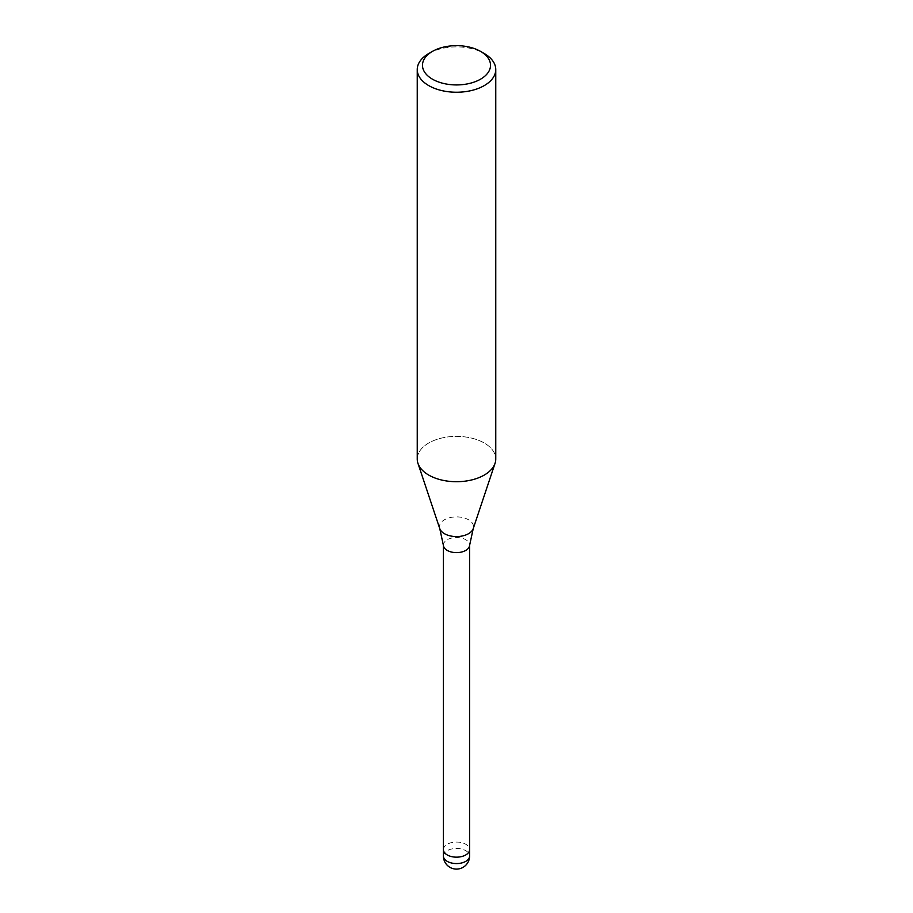 <?xml version="1.0" encoding="UTF-8"?>
<svg xmlns="http://www.w3.org/2000/svg" width="913" height="913" viewBox="0 0 913 913"><rect width="100%" height="100%" fill="white"/><g stroke="black" fill="none" stroke-linecap="round" stroke-linejoin="round"><path stroke-width="0.68" stroke-dasharray="4.57 3.42" d="M443.444 545.54A13.09 7.555 180 0 1 443.41 545.072A13.09 7.555 180 0 1 447.244 539.731A13.09 7.555 180 0 1 461.51 538.088A13.09 7.555 180 0 1 469.59 545.072A13.09 7.555 180 0 1 469.556 545.54M443.41 849.604A13.09 7.555 180 0 1 447.244 844.263A13.09 7.555 180 0 1 461.51 842.631A13.09 7.555 180 0 1 469.59 849.604M484.267 475.068A39.259 22.665 180 0 1 444.996 480.717A39.259 22.665 180 0 1 417.949 463.336A39.259 22.665 180 0 1 428.733 443.01A39.259 22.665 180 0 1 471.519 438.103A39.259 22.665 180 0 1 495.759 459.045M417.241 459.045A39.259 22.665 180 0 1 428.733 443.01A39.259 22.665 180 0 1 474.908 439.016A39.259 22.665 180 0 1 495.051 463.336L495.006 463.462M428.733 53.536A39.259 22.665 180 0 1 484.267 53.536M443.41 849.535A13.09 7.555 180 0 1 453.11 842.311A13.09 7.555 180 0 1 469.59 849.535M439.758 528.593A17.05 9.838 180 0 1 444.448 519.771A17.05 9.838 180 0 1 464.489 518.036A17.05 9.838 180 0 1 473.242 528.593M443.41 856.017A13.09 7.555 180 0 1 447.244 850.676A13.09 7.555 180 0 1 453.11 848.713A13.09 7.555 180 0 1 469.59 856.017"/><path stroke-width="1.37" d="M439.758 528.593A17.05 9.838 180 0 0 451.501 536.136A17.05 9.838 180 0 0 468.552 533.683A17.05 9.838 180 0 0 473.242 528.593L469.556 545.54A13.09 7.555 180 0 1 465.756 550.413A13.09 7.555 180 0 1 451.867 552.137A13.09 7.555 180 0 1 443.444 545.54L439.758 528.593L417.994 463.462M469.59 849.535A13.09 7.555 180 0 1 469.59 849.604A13.09 7.555 180 0 1 465.756 854.945A13.09 7.555 180 0 1 451.49 856.588A13.09 7.555 180 0 1 443.41 849.604A13.09 7.555 180 0 1 443.41 849.535M480.558 51.402L484.267 53.536A39.259 22.665 180 0 1 495.759 69.571A39.259 22.665 180 0 1 484.267 85.594A39.259 22.665 180 0 1 441.481 90.513A39.259 22.665 180 0 1 417.241 69.571A39.259 22.665 180 0 1 428.733 53.536L432.442 51.402A34.021 19.641 180 0 1 480.558 51.402A34.021 19.641 180 0 1 480.558 79.18A34.021 19.641 180 0 1 432.442 79.18A34.021 19.641 180 0 1 432.442 51.402L428.733 53.536M495.759 69.571L495.759 459.045A39.259 22.665 180 0 1 484.267 475.068A39.259 22.665 180 0 1 441.481 479.987A39.259 22.665 180 0 1 417.241 459.045L417.241 69.571M495.051 463.336A39.259 22.665 180 0 1 484.267 475.068M469.59 856.017A13.09 7.555 180 0 1 465.756 861.358A13.09 7.555 180 0 1 459.89 863.31A13.09 7.555 180 0 1 443.41 856.017A13.09 13.09 0 0 0 463.039 867.35A13.09 13.09 0 0 0 469.59 856.017L469.59 849.604A13.09 7.555 180 0 1 459.89 856.908A13.09 7.555 180 0 1 443.41 849.604L443.41 545.312M473.242 528.593L495.006 463.462M469.59 849.604L469.59 545.312M443.41 856.017L443.41 849.604"/></g></svg>
